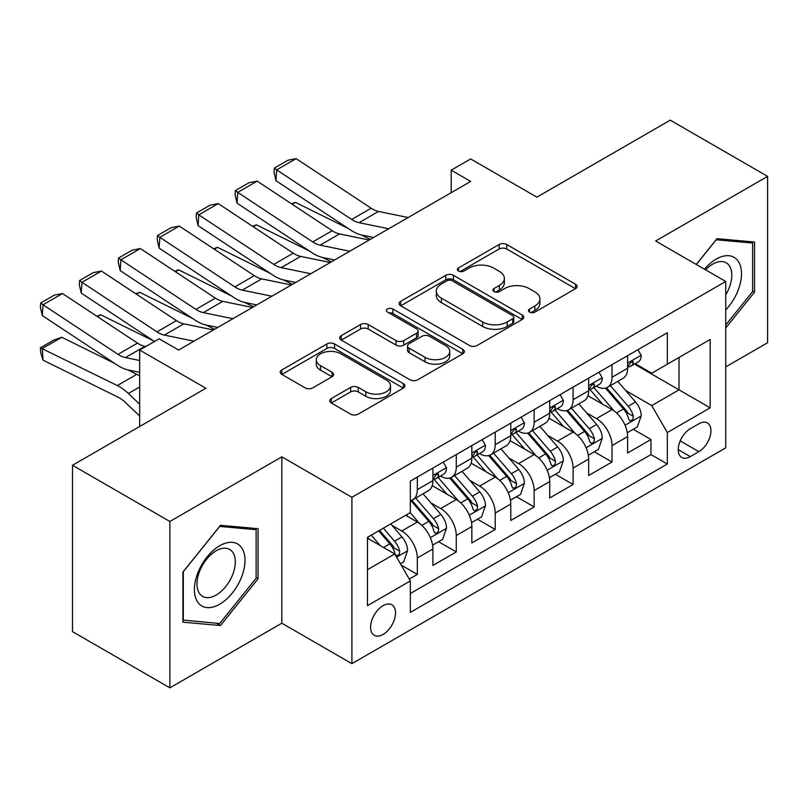 <?xml version="1.0" encoding="UTF-8"?>
<svg xmlns="http://www.w3.org/2000/svg" width="808" height="808" viewBox="0 0 808 808"><rect width="100%" height="100%" fill="white"/><g stroke="black" fill="none" stroke-linecap="round" stroke-linejoin="round"><path stroke-width="1.21" d="M529.583 312.11A3.788 2.182 0 0 0 534.936 312.11L575.548 288.668A5.403 3.121 0 0 0 577.134 286.456A5.403 3.121 0 0 0 575.548 284.254L506.747 244.531A5.403 3.121 0 0 0 499.102 244.531L458.49 267.973A3.788 2.182 0 0 0 457.389 269.519A3.788 2.182 0 0 0 458.49 271.064A3.788 2.182 0 0 0 463.843 271.064L469.105 268.034A17.301 9.989 0 0 1 493.567 268.034L499.294 271.347A17.301 9.989 0 0 1 504.364 278.406A17.301 9.989 0 0 1 499.294 285.466L494.041 288.496A3.788 2.182 0 0 0 492.93 290.042A3.788 2.182 0 0 0 494.041 291.587A3.788 2.182 0 0 0 499.394 291.587L504.647 288.557A17.301 9.989 0 0 1 529.109 288.557L534.846 291.87A17.301 9.989 0 0 1 539.906 298.93A17.301 9.989 0 0 1 534.846 305.99L529.583 309.02A3.788 2.182 0 0 0 528.482 310.565A3.788 2.182 0 0 0 529.583 312.11L529.583 309.02M383.063 634.442A17.625 10.171 120 0 0 394.577 618.918A17.625 10.171 120 0 0 391.87 604.788A17.625 10.171 120 0 0 383.063 605.667A17.625 10.171 120 0 0 371.549 621.19A17.625 10.171 120 0 0 374.245 635.32A17.625 10.171 120 0 0 383.063 634.442M331.31 398.566A5.403 3.121 0 0 0 329.725 400.768A5.403 3.121 0 0 0 331.31 402.98L350.611 414.12A5.403 3.121 0 0 0 358.257 414.12L403.354 388.082A5.403 3.121 0 0 0 404.939 385.87A5.403 3.121 0 0 0 403.354 383.669L334.552 343.945A5.403 3.121 0 0 0 326.907 343.945L281.81 369.983A5.403 3.121 0 0 0 280.224 372.195A5.403 3.121 0 0 0 281.81 374.397L305.121 387.86A5.403 3.121 0 0 0 312.767 387.86L332.068 376.72A5.403 3.121 0 0 0 333.654 374.508A5.403 3.121 0 0 0 332.068 372.306L320.513 365.63A14.463 8.353 0 0 1 316.271 359.722A14.463 8.353 0 0 1 325.2 352.015A14.463 8.353 0 0 1 340.956 353.823L386.254 379.972A14.463 8.353 0 0 1 390.486 385.87A14.463 8.353 0 0 1 381.558 393.587A14.463 8.353 0 0 1 365.802 391.779L358.257 387.416A5.403 3.121 0 0 0 350.611 387.416L331.31 398.566L331.31 402.98M725.736 366.903L767.6 342.733L767.6 176.366L670.246 120.16L536.876 197.162L470.68 158.944L451.207 170.185L470.68 181.426L178.618 350.046L159.156 338.805L139.683 350.046L139.683 426.483M169.862 521.473L169.862 687.84L281.82 623.2L281.82 456.833L169.862 521.473L72.508 465.267L205.878 388.264L139.683 350.046M281.82 456.833L351.904 497.304L725.736 281.467L725.736 447.844L351.904 663.671L351.904 497.304M767.6 176.366L655.641 241.006L725.736 281.467M469.478 345.491A5.403 3.121 0 0 0 477.124 345.491L522.231 319.453A5.403 3.121 0 0 0 523.816 317.241A5.403 3.121 0 0 0 522.231 315.039L453.429 275.316A5.403 3.121 0 0 0 445.784 275.316L400.677 301.354A5.403 3.121 0 0 0 399.101 303.566A5.403 3.121 0 0 0 400.677 305.767L469.478 345.491M389.001 312.928A3.788 2.182 0 0 1 392.85 313.464L392.85 308.969L462.792 349.349A5.403 3.121 0 0 1 464.378 351.561A5.403 3.121 0 0 1 462.792 353.763L417.685 379.8A5.403 3.121 0 0 1 410.05 379.8L341.249 340.087L341.249 335.674A5.403 3.121 0 0 0 339.663 337.875A5.403 3.121 0 0 0 341.249 340.087M341.249 335.674L360.55 324.523A5.403 3.121 0 0 1 368.196 324.523L396.092 340.633A5.403 3.121 0 0 0 403.737 340.633L416.544 333.239A5.403 3.121 0 0 0 418.13 331.038A5.403 3.121 0 0 0 416.544 328.826L387.497 312.06A3.788 2.182 0 0 1 386.386 310.514A3.788 2.182 0 0 1 388.719 308.494A3.788 2.182 0 0 1 392.85 308.969M169.862 687.84L72.508 631.634L72.508 465.267M409.252 579.084L417.332 574.417L401.172 565.085M391.971 525.382L401.758 531.028A22.028 12.716 60 0 1 417.332 558.005L432.906 549.006L432.906 565.418L456.267 551.935L438.552 541.703M430.916 502.899L440.693 508.545A22.028 12.716 60 0 1 456.267 535.522L471.842 526.533L471.842 542.936L495.213 529.452L477.488 519.221M469.862 480.417L479.639 486.062A22.028 12.716 60 0 1 495.213 513.04L510.787 504.051L510.787 520.463L534.149 506.969L516.433 496.738M508.798 457.934L518.574 463.58A22.028 12.716 60 0 1 534.149 490.557L549.723 481.568L549.723 497.981L573.094 484.487L555.369 474.256M547.743 435.451L557.52 441.097A22.028 12.716 60 0 1 573.094 468.074L588.668 459.085L588.668 475.498L612.03 462.004L612.03 445.592A22.028 12.716 -120 0 0 596.455 418.615L586.679 412.969M594.314 451.773L612.03 462.004M432.906 549.006A22.028 12.716 -120 0 0 417.332 522.029L405.646 515.282M471.842 526.533A22.028 12.716 -120 0 0 456.267 499.546L432.189 485.648M510.787 504.051A22.028 12.716 -120 0 0 495.213 477.063L471.125 463.166M549.723 481.568A22.028 12.716 -120 0 0 534.149 454.581L510.07 440.683M588.668 459.085A22.028 12.716 -120 0 0 573.094 432.098L549.006 418.201M698.87 423.786L690.305 428.735A17.069 9.858 120 0 0 679.154 443.774A17.069 9.858 120 0 0 681.77 457.459A17.069 9.858 120 0 0 690.305 456.611L698.87 451.662A17.069 9.858 120 0 0 710.02 436.623A17.069 9.858 120 0 0 707.404 422.938A17.069 9.858 120 0 0 698.87 423.786M367.489 569.69L394.748 553.955L410.323 580.932L410.323 612.413L667.327 464.024L667.327 432.553L651.753 405.576L625.624 390.486M410.323 580.932L367.489 605.667L367.489 537.32L410.323 512.585L410.323 481.114L667.327 332.734L667.327 364.206L710.161 339.471L710.161 407.818L667.327 432.553M440.491 476.053L440.693 476.164A22.028 12.716 60 0 0 451.712 477.255L467.287 468.266A22.028 12.716 -120 0 0 471.842 458.186L471.842 445.592M479.427 453.571L479.639 453.682A22.028 12.716 60 0 0 490.648 454.773L506.222 445.784A22.028 12.716 -120 0 0 510.787 435.704L510.787 423.109M518.372 431.088L518.574 431.199A22.028 12.716 60 0 0 529.594 432.29L545.168 423.301A22.028 12.716 -120 0 0 549.723 413.221L549.723 400.627M557.308 408.606L557.52 408.717A22.028 12.716 60 0 0 568.529 409.808L584.103 400.819A22.028 12.716 -120 0 0 588.668 390.739L588.668 378.144M410.323 593.526L650.975 454.581L650.975 439.522L627.604 453.015L627.604 436.603A22.028 12.716 -120 0 0 612.03 409.626L587.951 395.718M596.254 386.123L596.455 386.234A22.028 12.716 -120 0 0 607.475 387.325A22.028 12.716 -120 0 0 612.03 377.245L612.03 364.65M607.475 387.325L623.049 378.336A22.028 12.716 -120 0 0 627.604 368.256L627.604 355.661M417.332 477.063L417.332 489.658A22.028 12.716 60 0 1 412.767 499.738A22.028 12.716 60 0 1 410.323 500.627M412.767 499.738L428.341 490.749A22.028 12.716 -120 0 0 432.906 480.659L432.906 468.074M456.267 454.581L456.267 467.175A22.028 12.716 60 0 1 451.712 477.255M495.213 432.098L495.213 444.693A22.028 12.716 60 0 1 490.648 454.773M534.149 409.616L534.149 422.21A22.028 12.716 60 0 1 529.594 432.29M573.094 387.133L573.094 399.728A22.028 12.716 60 0 1 568.529 409.808M573.094 468.074L573.094 484.487M534.149 490.557L534.149 506.969M495.213 513.04L495.213 529.452M456.267 535.522L456.267 551.935M417.332 558.005L417.332 574.417M394.748 553.955L367.489 538.219M651.753 405.576L679.013 389.84L679.013 357.459L710.161 339.471M634.411 364.085L710.161 407.818M635.189 363.64L651.753 373.195L667.327 364.206M281.82 623.2L351.904 663.671M451.207 170.185L451.207 192.668M633.25 429.29L650.975 439.522M650.975 454.581L667.327 464.024M725.736 327.987L754.551 292.132L754.551 242.036L716.979 238.673L696.254 264.448M182.911 622.17L220.483 625.533L258.065 578.78L258.065 528.674L220.483 525.321L182.911 572.074L182.911 622.17M752.612 291.011L754.551 292.132M256.116 577.659L258.065 578.78M216.514 623.241L220.483 625.533M531.098 312.646L534.846 310.484A17.301 9.989 0 0 0 539.906 303.424L539.906 298.93M504.364 278.406L504.364 282.901A17.301 9.989 0 0 1 499.294 289.961L495.556 292.122M575.478 288.709L506.747 249.026A5.403 3.121 0 0 0 499.102 249.026L460.005 271.599M522.16 319.493L453.429 279.81A5.403 3.121 0 0 0 445.784 279.81L400.758 305.808M512.676 318.786A3.788 2.182 0 0 0 513.787 317.241A3.788 2.182 0 0 0 512.676 315.696L452.278 280.831A3.788 2.182 0 0 0 446.935 280.831L441.39 284.032A17.301 9.989 0 0 0 436.32 291.092A17.301 9.989 0 0 0 441.39 298.152L482.669 321.988A17.301 9.989 0 0 0 507.131 321.988L512.676 318.786L512.676 323.281A3.788 2.182 0 0 0 513.787 321.736L513.787 317.241M436.32 291.092L436.32 295.587A17.301 9.989 0 0 0 441.39 302.647L441.39 298.152M512.676 323.281L507.131 326.483A17.301 9.989 0 0 1 482.669 326.483L441.39 302.647M341.319 340.128L360.55 329.018L360.55 324.523M418.13 331.038L418.13 335.532A5.403 3.121 0 0 1 416.544 337.734L403.737 345.127A5.403 3.121 0 0 1 396.092 345.127L368.196 329.018A5.403 3.121 0 0 0 360.55 329.018M392.85 313.464L462.721 353.803M425.048 357.348A14.463 8.353 0 0 0 440.804 359.156A14.463 8.353 0 0 0 449.733 351.45A14.463 8.353 0 0 0 445.501 345.541L429.543 336.33A5.403 3.121 0 0 0 421.897 336.33L409.09 343.723A5.403 3.121 0 0 0 407.505 345.935A5.403 3.121 0 0 0 409.09 348.137L425.048 357.348L425.048 361.843A14.463 8.353 0 0 0 440.804 363.661A14.463 8.353 0 0 0 449.733 355.944L449.733 351.45M407.505 345.935L407.505 350.43A5.403 3.121 0 0 0 409.09 352.631L409.09 348.137M425.048 361.843L409.09 352.631M390.486 385.87L390.486 390.365A14.463 8.353 0 0 1 381.558 398.081A14.463 8.353 0 0 1 365.802 396.274L358.257 391.91A5.403 3.121 0 0 0 350.611 391.91L331.381 403.02M316.271 359.722L316.271 364.216A14.463 8.353 0 0 0 320.513 370.125L320.513 365.63M331.997 376.76L320.513 370.125M403.283 388.123L334.552 348.44A5.403 3.121 0 0 0 326.907 348.44L281.881 374.437M627.281 432.745L637.34 426.937L641.239 415.686A14.595 8.423 -120 0 0 635.553 401.99L617.756 381.386M291.446 203.757L295.435 202.384L348.299 228.492M361.429 234.977L370.316 239.37M614.201 411.04L593.86 387.497M602.627 404.192L590.82 390.527A34.966 20.19 -120 0 0 589.739 389.305M605.485 388.123L623.483 408.959A14.595 8.423 60 0 1 628.685 419.009L629.745 420.736L631.715 420.463L633.038 418.857L633.361 416.312A14.595 8.423 -120 0 0 628.159 406.262L610.363 385.658M606.545 387.779L625.877 410.171A7.434 4.293 60 0 1 627.755 413.08L633.361 416.312M295.435 202.384L292.193 204.252M388.688 228.765L359.055 222.685A27.533 15.897 60 0 1 351.672 219.453L276.659 169.882L275.962 180.689L350.975 230.26A41.299 23.846 -120 0 0 362.034 235.108L373.589 237.481M637.926 349.702L641.239 355.439A14.595 8.423 60 0 1 638.219 361.893L630.816 366.165A14.595 8.423 -120 0 0 633.361 362.802L633.048 361.509L631.23 361.873L628.685 365.499A14.595 8.423 60 0 1 627.604 367.579M408.151 217.524L378.518 211.444A27.533 15.897 60 0 1 371.145 208.212L296.132 158.641L276.659 169.882L274.326 168.104L287.951 160.226L296.132 158.641M628.099 366.852L628.159 366.852A14.595 8.423 -120 0 0 630.816 366.165M275.962 180.689L274.043 172.427L274.326 168.104M725.736 309.888A35.794 20.665 120 0 0 741.037 268.377A35.794 20.665 120 0 0 716.201 259.105A35.794 20.665 120 0 0 704.475 269.195M725.736 294.88A27.098 15.645 120 0 0 726.2 262.812A27.098 15.645 120 0 0 712.646 264.155A27.098 15.645 120 0 0 705.556 269.821M696.334 264.499L716.201 239.784L752.612 243.036L752.612 291.577L725.736 325.008M750.198 241.643L752.612 243.036M241.622 576.932A35.794 20.665 120 0 0 232.361 542.36A35.794 20.665 120 0 0 197.788 573.024A35.794 20.665 120 0 0 207.05 607.596A35.794 20.665 120 0 0 241.622 576.932M232.754 574.407A27.098 15.645 120 0 0 229.704 549.46A27.098 15.645 120 0 0 199.556 571.448A27.098 15.645 120 0 0 202.606 596.395A27.098 15.645 120 0 0 232.754 574.407M183.295 620.271L183.295 571.721L219.705 526.432L256.116 529.684L256.116 578.225L219.705 623.524L182.911 620.049M253.702 528.291L256.116 529.684M588.345 455.227L598.405 449.41L602.293 438.168A14.595 8.423 -120 0 0 596.617 424.473L578.821 403.869M252.51 226.24L256.489 224.866L309.363 250.975M322.483 257.459L331.381 261.853M575.256 433.522L554.924 409.979M563.681 426.674L551.884 413.009A34.966 20.19 -120 0 0 550.793 411.787M566.549 410.605L584.538 431.442A14.595 8.423 60 0 1 589.739 441.491L590.81 443.218L592.779 442.946L594.102 441.34L594.415 438.794A14.595 8.423 -120 0 0 589.214 428.745L571.418 408.141M567.6 410.262L586.941 432.654A7.434 4.293 60 0 1 588.81 435.562L594.415 438.794M256.489 224.866L253.257 226.735M549.4 477.71L559.459 471.892L563.358 460.651A14.595 8.423 -120 0 0 557.672 446.955L539.875 426.351M213.564 248.723L217.554 247.349L270.417 273.457M283.547 279.942L292.435 284.335M536.32 456.005L515.979 432.462M524.745 449.157L512.939 435.492A34.966 20.19 -120 0 0 511.858 434.27M527.604 433.088L545.602 453.924A14.595 8.423 60 0 1 550.803 463.974L551.864 465.701L553.834 465.428L555.157 463.822L555.48 461.277A14.595 8.423 -120 0 0 550.268 451.228L532.482 430.624M528.664 432.745L547.996 455.136A7.434 4.293 60 0 1 549.874 458.045L555.48 461.277M217.554 247.349L214.312 249.218M510.464 500.192L520.524 494.375L524.412 483.134A14.595 8.423 -120 0 0 518.736 469.438L500.94 448.834M174.629 271.205L178.608 269.832L231.482 295.94M244.602 302.424L253.5 306.818M497.375 478.488L477.043 454.944M485.8 471.64L474.003 457.974A34.966 20.19 -120 0 0 472.912 456.752M488.668 455.571L506.656 476.407A14.595 8.423 60 0 1 511.858 486.456L512.928 488.184L514.898 487.911L516.221 486.305L516.534 483.76A14.595 8.423 -120 0 0 511.333 473.71L493.536 453.106M489.719 455.227L509.06 477.619A7.434 4.293 60 0 1 510.929 480.528L516.534 483.76M178.608 269.832L175.376 271.7M471.519 522.675L481.578 516.857L485.477 505.616A14.595 8.423 -120 0 0 479.79 491.921L461.994 471.316M135.683 293.688L139.673 292.314L192.536 318.423M205.666 324.907L214.554 329.29M458.429 500.97L438.098 477.427M446.864 494.122L435.058 480.457A34.966 20.19 -120 0 0 433.977 479.235M449.723 478.053L467.721 498.889A14.595 8.423 60 0 1 472.922 508.939L473.983 510.666L475.952 510.393L477.276 508.788L477.599 506.242A14.595 8.423 -120 0 0 472.387 496.193L454.601 475.589M450.783 477.71L470.115 500.101A7.434 4.293 60 0 1 471.993 503.01L477.599 506.242M139.673 292.314L136.431 294.183M349.743 251.248L320.109 245.167A27.533 15.897 60 0 1 312.736 241.935L237.724 192.365L237.017 203.172L312.029 252.742A41.299 23.846 -120 0 0 323.099 257.59L334.653 259.964M598.991 372.185L602.293 377.922A14.595 8.423 60 0 1 599.273 384.376L591.88 388.648A14.595 8.423 -120 0 0 594.415 385.285L594.112 383.992L592.284 384.356L589.739 387.981A14.595 8.423 60 0 1 588.668 390.062M369.216 240.006L339.582 233.926A27.533 15.897 60 0 1 332.199 230.694L257.197 181.123L237.724 192.365L235.381 190.577L249.016 182.709L257.197 181.123M589.153 389.335L589.214 389.335A14.595 8.423 -120 0 0 591.88 388.648M237.017 203.172L235.108 194.9L235.381 190.577M310.807 273.73L281.174 267.65A27.533 15.897 60 0 1 273.791 264.418L198.778 214.847L198.081 225.654L273.094 275.225A41.299 23.846 -120 0 0 284.153 280.073L295.708 282.446M560.045 394.668L563.358 400.404A14.595 8.423 60 0 1 560.338 406.858L552.935 411.131A14.595 8.423 -120 0 0 555.48 407.767L555.167 406.474L553.349 406.838L550.803 410.464A14.595 8.423 60 0 1 549.723 412.545M330.27 262.489L300.637 256.409A27.533 15.897 60 0 1 293.264 253.177L218.251 203.606L198.778 214.847L196.445 213.059L210.07 205.192L218.251 203.606M550.218 411.817L550.268 411.817A14.595 8.423 -120 0 0 552.935 411.131M198.081 225.654L196.162 217.382L196.445 213.059M271.862 296.213L242.228 290.133A27.533 15.897 60 0 1 234.855 286.901L159.843 237.33L159.136 248.137L234.148 297.708A41.299 23.846 -120 0 0 245.218 302.556L256.772 304.929M521.11 417.15L524.412 422.887A14.595 8.423 60 0 1 521.392 429.341L513.999 433.613A14.595 8.423 -120 0 0 516.534 430.25L516.231 428.957L514.403 429.321L511.858 432.947A14.595 8.423 60 0 1 510.787 435.027M291.334 284.971L261.701 278.891A27.533 15.897 60 0 1 254.318 275.659L179.315 226.088L159.843 237.33L157.499 235.542L171.134 227.674L179.315 226.088M511.272 434.3L511.333 434.3A14.595 8.423 -120 0 0 513.999 433.613M159.136 248.137L157.227 239.865L157.499 235.542M232.926 318.695L203.293 312.615A27.533 15.897 60 0 1 195.91 309.383L120.897 259.812L120.2 270.619L195.213 320.19A41.299 23.846 -120 0 0 206.272 325.038L217.827 327.412M482.164 439.633L485.477 445.37A14.595 8.423 60 0 1 482.457 451.824L475.054 456.096A14.595 8.423 -120 0 0 477.599 452.733L477.286 451.44L475.468 451.803L472.922 455.429A14.595 8.423 60 0 1 471.842 457.51M252.389 307.454L222.756 301.374A27.533 15.897 60 0 1 215.382 298.142L140.37 248.571L120.897 259.812L118.564 258.025L132.189 250.157L140.37 248.571M472.337 456.783L472.387 456.783A14.595 8.423 -120 0 0 475.054 456.096M120.2 270.619L118.281 262.348L118.564 258.025M432.583 545.158L442.643 539.34L446.531 528.099A14.595 8.423 -120 0 0 440.855 514.403L423.059 493.799M96.748 316.17L100.727 314.797L153.601 340.905M419.493 523.453L410.181 512.666M407.919 516.605L406.404 514.847M410.787 500.536L428.775 521.372A14.595 8.423 60 0 1 433.977 531.422L435.047 533.149L437.017 532.876L438.34 531.27L438.653 528.725A14.595 8.423 -120 0 0 433.452 518.665L415.655 498.071M411.838 500.192L431.179 522.584A7.434 4.293 60 0 1 433.048 525.493L438.653 528.725M100.727 314.797L97.495 316.665M193.981 341.178L164.347 335.098A27.533 15.897 60 0 1 156.974 331.866L81.962 282.295L81.255 293.102L154.49 341.491M178.063 349.723L178.891 349.884M443.228 462.115L446.531 467.852A14.595 8.423 60 0 1 443.511 474.306L436.118 478.578A14.595 8.423 -120 0 0 438.653 475.215L438.35 473.922L436.522 474.286L433.977 477.912A14.595 8.423 60 0 1 432.906 479.992M213.453 329.937L183.82 323.856A27.533 15.897 60 0 1 176.437 320.625L101.434 271.054L81.962 282.295L79.618 280.507L93.253 272.639L101.434 271.054M433.391 479.265L433.452 479.255A14.595 8.423 -120 0 0 436.118 478.578M81.255 293.102L79.346 284.83L79.618 280.507M400.394 563.731L403.697 561.823L407.596 550.581A14.595 8.423 -120 0 0 401.909 536.886L390.708 523.907M61.792 337.279L42.319 348.521L43.016 360.136L40.683 352.47L40.4 347.824L54.025 339.956L61.792 337.279L114.655 363.388M127.785 369.872L136.794 374.316A41.299 23.846 60 0 1 139.683 375.912M380.255 545.592L371.236 535.149M40.4 347.824L117.322 385.557A41.299 23.846 60 0 1 128.391 393.486L139.683 404.212M139.683 416.019L125.412 402.465A27.533 15.897 -120 0 0 118.029 397.183L43.016 360.136M368.983 539.077L367.489 537.35M378.639 530.876L389.84 543.855A14.595 8.423 60 0 1 395.041 553.904L396.102 555.631L398.071 555.359L399.394 553.753L399.718 551.207A14.595 8.423 -120 0 0 394.506 541.148L383.305 528.18M379.538 530.361L392.234 545.067A7.434 4.293 60 0 1 394.112 547.965L399.718 551.207M139.683 360.509L125.412 357.58A27.533 15.897 60 0 1 118.029 354.348L43.016 304.778L42.319 315.585L117.322 365.155A41.299 23.846 -120 0 0 128.391 370.003L139.683 372.316M145.783 346.521L144.874 346.339A27.533 15.897 60 0 1 137.501 343.107L62.489 293.536L43.016 304.778L40.683 302.99L54.308 295.122L62.489 293.536M42.319 315.585L40.4 307.313L40.683 302.99M401.758 531.028L417.332 522.029M440.693 508.545L456.267 499.546M479.639 486.062L495.213 477.063M518.574 463.58L534.149 454.581M557.52 441.097L573.094 432.098M596.455 418.615L612.03 409.626M612.03 377.245L627.604 368.256M417.332 489.658L432.906 480.659M456.267 467.175L471.842 458.186M495.213 444.693L510.787 435.704M534.149 422.21L549.723 413.221M573.094 399.728L588.668 390.739M612.03 445.592L627.604 436.603M680.195 440.885L698.87 451.662M678.235 449.642L690.305 456.611M534.846 310.484L534.846 305.99M494.041 291.587L494.041 288.496M499.294 289.961L499.294 285.466M458.49 271.064L458.49 267.973M499.102 249.026L499.102 244.531M506.747 249.026L506.747 244.531M575.548 288.668L575.548 284.254M400.677 305.767L400.677 301.354M445.784 279.81L445.784 275.316M453.429 279.81L453.429 275.316M522.231 319.453L522.231 315.039M482.669 326.483L482.669 321.988M507.131 326.483L507.131 321.988M368.196 329.018L368.196 324.523M396.092 345.127L396.092 340.633M403.737 345.127L403.737 340.633M416.544 337.734L416.544 333.239M462.792 353.763L462.792 349.349M350.611 391.91L350.611 387.416M358.257 391.91L358.257 387.416M365.802 396.274L365.802 391.779M332.068 376.72L332.068 372.306M281.81 374.397L281.81 369.983M326.907 348.44L326.907 343.945M334.552 348.44L334.552 343.945M403.354 388.082L403.354 383.669M625.059 425.261L641.138 415.969M628.159 406.262L635.553 401.99M616.524 412.979L623.483 408.959M641.138 355.267L627.604 363.085M359.055 222.685L378.518 211.444M351.672 219.453L371.145 208.212M631.472 361.711L633.361 362.802M586.113 447.743L602.202 438.451M589.214 428.745L596.617 424.473M577.579 435.462L584.538 431.442M547.178 470.226L563.257 460.934M550.268 451.228L557.672 446.955M538.643 457.944L545.602 453.924M508.232 492.708L524.321 483.416M511.333 473.71L518.736 469.438M499.697 480.427L506.656 476.407M469.296 515.191L485.376 505.899M472.387 496.193L479.79 491.921M460.762 502.909L467.721 498.889M602.202 377.75L588.668 385.567M320.109 245.167L339.582 233.926M312.736 241.935L332.199 230.694M592.537 384.194L594.415 385.285M563.257 400.233L549.723 408.05M281.174 267.65L300.637 256.409M273.791 264.418L293.264 253.177M553.591 406.676L555.48 407.767M524.321 422.715L510.787 430.533M242.228 290.133L261.701 278.891M234.855 286.901L254.318 275.659M514.656 429.159L516.534 430.25M485.376 445.198L471.842 453.015M203.293 312.615L222.756 301.374M195.91 309.383L215.382 298.142M475.71 451.642L477.599 452.733M430.351 537.673L446.44 528.381M433.452 518.665L440.855 514.403M421.816 525.382L428.775 521.372M446.44 467.68L432.906 475.488M164.347 335.098L183.82 323.856M156.974 331.866L176.437 320.625M436.774 474.124L438.653 475.215M396.597 557.156L407.495 550.864M394.506 541.148L401.909 536.886M383.537 547.491L389.84 543.855M136.794 374.316L117.322 385.557M139.683 386.971L128.391 393.486M125.412 357.58L144.874 346.339M118.029 354.348L137.501 343.107"/></g></svg>
